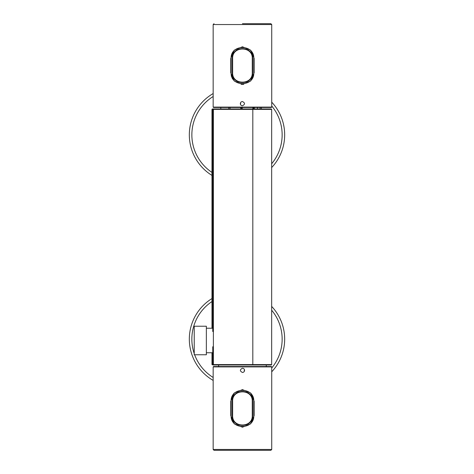 <?xml version="1.0" encoding="UTF-8"?>
<svg xmlns="http://www.w3.org/2000/svg" width="474" height="474" viewBox="0 0 474 474"><rect width="100%" height="100%" fill="white"/><g stroke="black" fill="none" stroke-linecap="round" stroke-linejoin="round"><path stroke-width="0.71" d="M206.356 340.498L206.356 354.771L194.233 354.771L194.233 326.225L206.356 326.225L206.356 340.498M233.404 393.882L233.913 393.882M250.983 393.882L251.493 393.882M213.17 108.961L211.979 109.37L212.388 108.961L271.252 108.961L271.661 109.37L271.661 364.601L271.252 365.01L213.17 365.01L212.761 364.601L271.661 364.601L271.661 109.37L212.761 109.37L212.761 331.522M215.137 365.01L218.615 365.01L218.615 366.538M211.973 175.41A47.667 47.667 0 0 1 213.164 93.556A47.667 47.667 0 0 0 211.973 175.41M271.732 102.188A47.667 47.667 0 0 1 271.661 167.559A47.667 47.667 0 0 0 271.732 102.188M213.164 380.415A47.667 47.667 0 0 1 211.973 298.561A47.667 47.667 0 0 0 213.164 380.415M271.661 306.411A47.667 47.667 0 0 1 271.732 371.788A47.667 47.667 0 0 0 271.661 306.411M232.23 72.729L232.633 72.729L232.633 58.432C232.076 45.871 252.82 45.871 252.263 58.432L252.263 72.729L252.666 72.729C253.217 85.764 231.662 85.753 232.23 72.729L232.23 58.432C231.679 45.397 253.234 45.409 252.666 58.432L252.263 58.432M232.633 72.729C232.076 85.29 252.82 85.284 252.263 72.729M254.141 72.729L250.728 80.959L242.445 84.378L234.197 80.983L230.755 72.729L231.111 72.729C230.417 87.222 254.479 87.222 253.786 72.729L253.786 58.432C254.479 43.94 230.417 43.94 231.111 58.432L231.111 72.729L230.755 72.729L230.755 58.432L234.174 50.197L242.445 46.784L250.71 50.191L254.141 58.432L254.141 72.729L253.786 72.729L253.786 58.432L254.141 58.432M231.111 58.432L230.755 58.432L231.111 58.432M242.445 23.7L270.885 23.7L242.445 23.7M240.591 103.8L240.638 103.184L240.591 103.8M240.336 103.818C240.383 102.449 241.088 101.685 242.445 101.537C245.177 102.947 245.177 104.357 242.445 105.767C241.242 105.661 240.537 105.015 240.336 103.818M242.445 107.462L213.519 107.462L213.164 107.106L271.732 107.106L271.377 107.462L242.445 107.462M252.666 401.271L252.263 401.271L252.263 415.568C252.82 428.129 232.076 428.129 232.633 415.568L232.633 401.271L232.23 401.271C231.679 388.236 253.234 388.247 252.666 401.271L252.666 415.568C253.217 428.603 231.662 428.591 232.23 415.568L232.633 415.568M252.263 401.271C252.82 388.71 232.076 388.716 232.633 401.271M230.755 401.271L234.168 393.041L242.445 389.622L250.699 393.017L254.141 401.271L253.786 401.271C254.479 386.778 230.417 386.778 231.111 401.271L231.111 415.568C230.417 430.06 254.479 430.06 253.786 415.568L253.786 401.271L254.141 401.271L254.141 415.568L250.722 423.803L242.445 427.216L234.186 423.809L230.755 415.568L230.755 401.271L231.111 401.271L231.111 415.568L230.755 415.568M253.786 415.568L254.141 415.568L253.786 415.568M213.164 449.453L271.732 449.453L270.885 450.3L214.011 450.3L213.164 449.453L213.164 366.894L271.732 366.894L271.377 366.538L213.519 366.538L213.164 366.894M244.306 370.2L244.258 370.816L244.306 370.2M244.56 370.182C244.513 371.551 243.808 372.315 242.445 372.463C239.714 371.053 239.714 369.643 242.445 368.233C243.654 368.339 244.359 368.985 244.56 370.182M261.364 108.961L261.364 107.462M228.782 108.961L228.782 107.462M260.096 108.961L260.096 107.462M230.05 107.462L230.05 108.961M252.879 107.462L252.879 108.961M242.25 107.462L242.25 108.961M231.271 76.136L231.65 76.136M241.189 84.313L243.683 84.313L241.189 84.313M252.814 365.01L252.814 108.961M213.786 365.01A0.409 0.403 -90 0 1 213.383 364.601L213.383 109.37A0.409 0.403 90 0 1 213.786 108.961M212.761 346.749L212.761 364.601L211.973 364.601L211.973 352.751M214.461 364.601A0.409 0.403 -90 0 0 214.864 365.01M271.732 105.998A45.149 45.149 0 0 1 271.661 163.761M211.973 172.412A45.149 45.149 0 0 1 213.164 96.5M271.661 310.209A45.149 45.149 0 0 1 271.732 367.978M213.164 377.476A45.149 45.149 0 0 1 194.648 354.771M194.233 353.598A45.149 45.149 0 0 1 211.973 301.559M252.666 72.729L252.666 58.432M232.23 58.432L232.633 58.432M214.011 23.7L213.164 24.547L271.732 24.547L270.885 23.7M232.23 401.271L232.23 415.568M252.666 415.568L252.263 415.568M240.786 108.961L240.786 107.462M257.471 108.961L257.471 107.462M254.396 108.961L254.396 107.462M253.543 108.961L253.543 107.462M241.367 108.961L241.367 107.462M232.349 77.819L232.349 78.601M206.356 352.751L212.761 352.751M206.356 328.239L212.761 328.239M266.281 366.538L266.281 365.01M211.973 328.239L211.973 109.37M271.661 364.601L271.252 365.01M213.17 365.01L211.973 364.601M213.164 24.547L213.164 107.106M271.732 24.547L271.732 107.106M271.732 449.453L271.732 366.894M220.795 108.961L220.795 107.462M232.432 78.749L232.432 77.985"/></g></svg>
